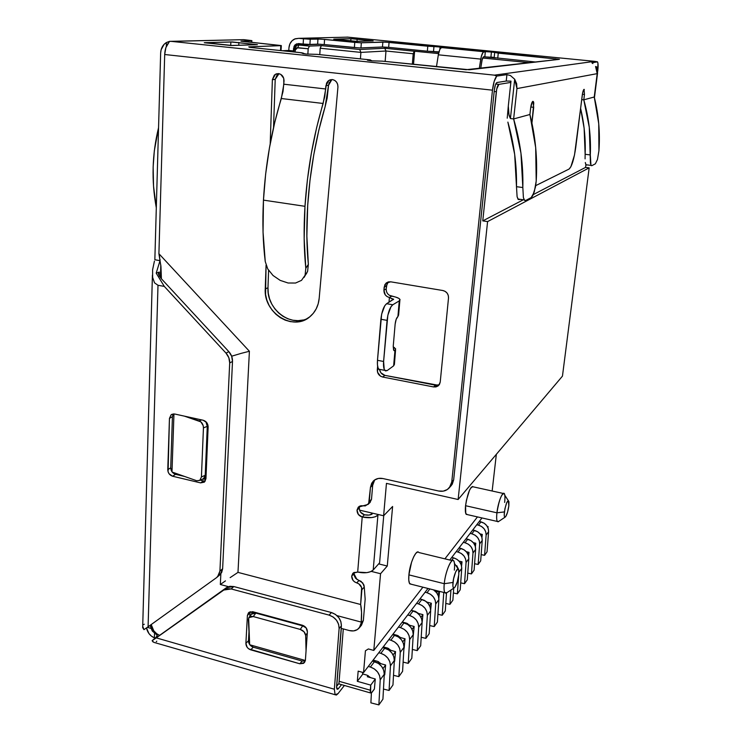 <?xml version="1.0" encoding="UTF-8"?>
<svg xmlns="http://www.w3.org/2000/svg" width="742" height="742" viewBox="0 0 742 742"><rect width="100%" height="100%" fill="white"/><g stroke="black" fill="none" stroke-linecap="round" stroke-linejoin="round"><path stroke-width="1.11" d="M275.495 74.246L279.02 73.671L275.217 79.32L272.388 79.579L275.495 74.246L278.565 73.597L280.773 74.376L283.732 78.318L283.852 84.208L325.701 88.975L326.545 83.113L327.983 81.091L330.032 79.839L332.37 79.561L334.679 80.368L336.543 82.093L337.693 84.467L337.935 87.12L319.171 298.432L318.17 303.877L316.185 308.885L313.31 313.291L309.646 316.917L305.342 319.644L300.556 321.36L295.483 322.028L290.289 321.611L285.178 320.136L280.337 317.659L275.931 314.283L272.128 310.119L269.058 305.324L266.842 300.083L265.562 294.565L266.063 265.144L265.246 288.981L267.983 287.766L268.289 293.322L269.559 298.813L271.767 304.044L274.818 308.811L278.602 312.957L282.99 316.315L287.813 318.772L292.904 320.238L298.08 320.655L303.144 319.997M508.224 500.544L504.783 495.229C503.901 488.208 498.188 500.822 496.927 512.805L504.412 511.924C506.044 502.983 507.547 499.561 508.938 501.638L508.845 505.84L508.344 500.535L506.647 502.835L504.931 508.706L504.235 514.67L504.421 516.525L504.95 517.202L505.729 516.608L507.556 512.175L508.845 505.84C507.908 511.989 506.656 515.764 505.089 517.174C504.272 517.239 504.041 515.486 504.412 511.924L496.927 512.805C499.088 499.876 501.527 493.495 504.254 493.671C505.024 494.942 505.154 497.854 504.643 502.417M454.419 563.187C453.427 553.82 445.562 569.411 444.254 583.704L452.991 582.461C453.77 574.178 458.278 565.014 458.853 570.44L458.797 574.503L458.621 569.504L457.888 568.882L455.671 571.887L453.575 578.797L452.861 585.503L453.195 587.46L453.937 588.035L454.976 587.145L457.295 581.774L458.797 574.503C457.712 581.691 456.126 586.199 454.03 588.007C452.991 588.137 452.648 586.291 452.991 582.461L444.254 583.704C445.358 571.776 451.535 557.094 453.705 560.98C454.605 562.399 454.818 565.45 454.345 570.125M503.206 493.449L473.248 486.835C470.233 486.594 467.673 492.883 465.559 505.71L496.927 512.805L465.559 505.71L466.43 500.219L469.491 490.267L471.198 487.346L472.673 486.464M452.249 560.627L418.84 552.521C416.364 548.598 409.862 563.039 408.898 574.874L444.254 583.704L408.898 574.874L411.532 562.315L413.628 556.936L415.817 553.319L417.774 551.983M306.251 274.011L307.615 271.294L308.347 264.356C306.594 246.372 306.372 226.727 307.689 205.423C309.998 170.827 315.814 137.919 325.126 106.69L318.847 130.073L313.764 154.79L310.008 180.139L307.689 205.423L306.863 236.141L308.347 264.356L305.806 268.316C303.886 249.451 303.608 228.777 304.981 206.313L263.456 200.127C262.325 222.35 262.918 242.829 265.246 261.536L267.741 268.919L273.01 275.477L280.17 280.374L288.109 283.008L295.576 283.027L301.512 280.365L305.083 275.254L305.806 268.316L304.155 238.674L304.981 206.313L307.383 179.972L311.297 153.566L316.593 127.819L324.792 96.46L325.923 85.618L328.53 85.321L327.185 97.972L325.126 106.69L328.53 85.321L325.923 85.618L328.984 80.331L332.37 79.561C336.061 80.442 337.916 82.965 337.935 87.12L319.171 298.432C318.383 305.964 315.359 312.002 310.1 316.546C293.48 331.804 263.41 313.068 265.246 288.981L267.983 287.766C266.499 308.793 289.955 327.305 307.318 318.559L307.318 318.559M320.396 44.242L298.905 45.021L309.395 46.087L321.36 45.624L359.685 49.51L384.773 48.267L438.559 53.591L414.63 51.198L413.507 64.378L414.63 51.198L413.211 53.758L412.32 64.257L413.211 53.758L385.979 51.013L385.154 61.438L385.979 51.013L360.9 52.394L360.427 58.868L360.9 52.394L320.182 48.239L319.774 54.639L320.182 48.239L321.36 45.624L309.395 46.087L308.19 48.759L307.856 54.203L308.19 48.759L296.781 47.794L295.437 49.083L295.084 52.07L295.205 50.066L297.681 47.683L298.905 45.021L320.377 44.242M482.56 57.997L530.076 62.755L482.56 57.997M495.73 84.031L498.902 84.375L510.858 82.399L498.902 84.375L496.732 88.984L482.764 220.884L522.758 200.071L482.764 220.884L496.305 91.693L494.191 91.461L496.305 91.693C496.871 87.417 497.734 84.978 498.902 84.375L495.73 84.031M596.503 68.255L597.245 68.125L596.503 68.255M495.563 57.978L483.617 56.791L495.563 57.978M438.847 52.32L429.813 51.421L438.847 52.32M354.62 47.618L334.948 45.633L354.62 47.618M487.948 527.738L488.078 526.597L487.679 527.145L488.078 526.597L487.271 526.412L488.078 526.597L487.948 527.738M481.948 537.496L482.291 534.416L481.289 535.78L482.291 534.416L480.065 533.897L482.291 534.416L481.948 537.496M475.39 546.631L475.77 543.227L474.667 544.711L475.77 543.227L473.294 542.643L475.77 543.227L475.39 546.631M468.601 556.12L469.018 552.354L467.822 553.968L469.018 552.354L466.273 551.696L469.018 552.354L468.601 556.12M461.57 565.979L462.025 561.805L460.717 563.558L462.025 561.805L458.992 561.073L462.025 561.805L461.57 565.979M438.847 598.071L439.45 592.302L437.789 594.537L439.45 592.302L435.313 591.253L439.45 592.302L438.847 598.071M430.675 609.803L431.343 603.246L429.553 605.676L431.343 603.246L426.752 602.077L431.343 603.246L430.675 609.803M422.124 622.584L422.921 614.626L420.983 617.251L422.921 614.626L417.802 613.3L422.921 614.626L422.124 622.584M413.238 635.866L414.157 626.471L412.06 629.299L414.157 626.471L408.434 624.959L414.157 626.471L413.238 635.866M404.121 648.35L405.039 638.788L402.776 641.849L405.039 638.788L398.602 637.063L405.039 638.788L404.121 648.35M394.623 661.354L395.532 651.624L393.093 654.926L395.532 651.624L388.233 649.64L395.532 651.624L394.623 661.354M384.718 674.914L385.627 665.008L382.993 668.57L385.627 665.008L377.771 662.838L385.627 665.008L384.718 674.914M373.792 650.437L422.903 587.182L373.792 650.437L368.357 648.944L365.426 650.79L363.543 672.642L358.173 671.13L357.31 681.314L370.731 685.126L370.286 690.208L339.122 681.304L370.286 690.208L370.277 691.934L371.176 693.121L374.385 689.058L375.285 678.986L370.731 685.126L370.601 692.972L371.937 692.407L374.385 689.058L375.285 678.986L370.731 685.126L357.31 681.314L358.173 671.13L363.543 672.642L365.426 650.79L368.357 648.944L373.792 650.437L380.553 573.724L371.278 571.386L380.553 573.724L373.792 650.437M444.903 558.847L477.458 516.914L444.903 558.847M492.15 491.009L496.342 454.327L492.15 491.009M386.452 483.376L383.614 515.764L392.611 506.48L387.268 566.025L380.553 573.724L387.268 566.025L378.661 563.883L387.268 566.025L392.611 506.48L383.614 515.764L386.452 483.376L458.129 499.505L487.587 221.589L482.764 220.884L487.587 221.589L589.167 167.85L562.455 376.129L458.129 499.505L386.452 483.376M467.339 514.605L465.781 513.557L465.559 505.71C465.113 510.218 465.317 513.093 466.189 514.336L467.339 514.605M411.402 584.279L409.51 583.416L408.777 580.068L408.898 574.874C408.49 579.474 408.796 582.479 409.807 583.88L411.402 584.279M160.022 260.646L160.059 259.44L160.022 260.646L154.846 259.756L160.022 260.646L156.2 273.158L160.022 260.646M296.383 43.917L293.563 48.323L293.415 50.929L288.796 50.456L288.944 47.85L288.796 50.456L282.303 50.744L293.415 50.929L286.968 51.226L293.415 50.929L294.036 46.366L295.13 44.77L298.507 43.565L303.153 44.038L296.383 43.917L300.566 43.778M151.683 626.74L150.988 627.333L149.94 625.469L150.988 627.333L151.683 626.74M159.567 276.451L158.463 273.844L159.307 272.064L159.196 275.829L159.307 272.064L156.2 273.158L159.307 272.064L158.51 272.898L158.593 274.438L161.274 278.63L228.842 351.643L161.227 278.584M205.274 473.943L206.137 474.138L205.274 473.943M159.715 257.465L158.909 253.699L249.405 351.263L237.987 572.388L360.649 604.498L361.642 587.553L358.878 583.861L354.704 581.951L352.997 580.327L351.689 576.089L353.619 572.676L357.681 572.082L362.207 517.016L358.349 514.438L357.023 510.097L359.286 507.908L359.545 510.134L383.614 515.764L359.545 510.153M510.978 81.138L508.307 106.041L510.997 81.138L506.239 81.045L496.964 82.52L506.239 81.045L506.925 74.636L496.723 76.083L494.163 81.407L492.475 90.181L164.696 54.509L165.883 47.609L168.694 42.758C166.291 45.327 164.956 49.241 164.696 54.509L158.909 253.699L164.696 54.509L492.475 90.181L451.748 482.022L453.659 479.879L452.286 484.127L450.904 485.964M354.231 572.332L354.045 575.245L355.576 578.268L362.819 582.989L364.266 587.024L363.923 584.974L361.104 581.376L359.017 580.429L356.791 582.906C360.12 584.093 361.827 586.365 361.892 589.723L364.266 587.024L365.157 599.239L363.367 620.386L365.157 599.239L364.266 587.024L361.892 589.723L360.649 604.498L237.987 572.388L230.159 577.61L237.987 572.388L249.405 351.263L241.308 353.331L249.405 351.263L158.909 253.699L160.958 266.619L161.404 278.779L160.903 265.979M203.568 478.748L202.51 479.211L204.3 479.23L205.951 478.507L202.52 479.211L204.792 477.208L205.219 475.279L207.278 426.362L205.859 421.651L207.278 426.362L205.219 475.279L201.425 476.958L203.447 427.865L207.278 426.362L203.447 427.865L201.425 476.958L199.96 480.297L196.741 480.751L172.172 472.07L196.741 480.751L199.784 480.426L201.425 476.958L205.219 475.279L203.568 478.748L199.784 480.426M359.351 627.788L361.475 625.228L363.367 620.386L361.178 623.011L361.261 622.093L336.961 615.61L361.261 622.093C361.855 614.905 361.651 609.034 360.649 604.498L361.558 612.298L361.178 623.011L363.367 620.386L361.289 625.45M343.296 628.928L338.955 683.41L336.72 686.239L341.301 628.391L336.72 686.239L338.955 683.41L343.296 628.928M253.903 612.02L253.857 612.901L253.903 612.02M253.857 612.011L252.558 613.263L253.857 612.011M205.144 477.227L204.588 477.616L205.998 477.356M591.17 165.605L590.428 163.147L589.278 127.281L583.787 99.836L581.7 99.614L583.787 99.836L594.24 96.998L598.738 123.691L598.933 150.756L597.449 159.539L595.353 163.824L597.449 159.539L598.933 150.756C600.222 132.586 598.655 114.667 594.24 96.998L597.208 73.644L595.557 66.483L597.022 69.887L597.208 73.644L594.24 96.998L583.787 99.836L584.464 94.475L582.387 94.253L584.464 94.475L583.787 99.836C588.907 118.061 591.086 136.426 590.317 154.93L590.957 165.299L591.782 165.698L595.353 163.824L591.782 165.698M360.612 512.23L364.452 514.79L362.207 517.016C358.813 515.866 357.087 513.566 357.023 510.097L358.998 506.526L360.927 505.738L365.333 505.896L368.663 503.558L370.453 487.355L371.696 483.2L374.487 480.065L378.429 478.423L382.909 478.544L438.587 491.009L443.243 491.148L447.38 489.488L450.375 486.288L451.748 482.022L492.475 90.181C493.319 83.197 494.738 78.504 496.723 76.083L506.925 74.636L510.403 75.536L514.698 79.246L516.951 88.586L597.208 73.644L516.951 88.586L516.645 83.698L514.698 79.246L510.422 118.553L513.631 118.933L516.951 88.586L513.631 118.933C520.318 141.731 523.388 164.594 522.832 187.54L523.398 197.613L524.344 200.136L525.698 200.479L531.226 197.567L532.756 195.74L535.511 186.891L536.206 181.076C537.588 158.63 535.492 136.435 529.918 114.5L513.631 118.933L529.918 114.5L530.641 108.1L529.918 114.5L535.687 147.602L536.206 181.076L534.277 192.011L531.226 197.567L525.698 200.479M586.69 165.058L585.837 164.65L585.299 162.507L586.059 164.965M585.076 158.881L585.141 154.29L585.076 158.881M580.606 108.425C584.223 123.682 585.735 138.967 585.141 154.29L590.317 154.93L585.141 154.29L584.13 128.255L580.606 108.425M524.64 200.433L523.398 197.613L522.832 187.54L516.488 186.687L514.67 154.345L507.871 122.105C514.048 143.568 516.924 165.095 516.488 186.687L517.1 196.741L518.074 199.273L519.456 199.617M536.104 62.059L494.153 57.663L536.104 62.059M493.903 57.412L483.441 56.809L484.823 56.689L485.333 51.634L483.07 52.311L481.391 56.216L479.267 68.607L480.788 59.091L438.337 54.825L439.765 49.668L440.711 48.137L442.891 47.303L389.058 42.405L388.669 47.349L427.346 51.207L388.669 47.349L382.464 46.978L359.879 47.98L324.226 44.548M434.441 51.569L427.346 51.207L427.791 46.208L385.376 42.108L361.335 42.795L360.955 47.98L382.464 46.978L382.853 42.025L360.26 42.786L324.569 39.4L324.235 44.557L354.388 47.59L354.759 42.396L320.73 39.094L310.239 39.196L309.915 44.437L303.153 44.038L303.469 38.788L298.813 38.324L295.214 38.769L292.079 40.736L289.872 43.926L288.944 47.85C289.334 43.667 291.226 40.717 294.62 39.011L298.813 38.324L347.729 37.146L594.592 61.336L494.376 75.155L171.55 41.394L243.766 39.651L251.89 40.68L241.53 41.274L281.339 45.633L248.755 46.867L249.581 47.312L301.744 52.793L303.441 53.192L302.708 53.563L306.056 54.036L317.094 54.361L370.249 59.889L367.429 60.167L371.557 60.853L382.278 61.141L466.069 69.72L559.366 59.304L498.272 53.146L497.743 58.228L498.272 53.146L494.395 52.357L440.08 46.959L439.848 49.482L440.08 46.959L427.791 46.208L427.346 51.207L433.504 51.569L433.949 46.588L433.504 51.569L438.976 51.866M318.754 44.168L309.915 44.437L317.622 44.158L317.956 39.001L309.08 39.187L298.813 38.324L347.729 37.146L594.592 61.336L597.514 61.836L591.893 62.829L597.514 61.836C598.21 63.237 598.284 66.372 597.737 71.241L597.922 63.107L597.514 61.836L594.592 61.336L494.376 75.155L171.55 41.394L169.519 41.367L168.694 42.758L169.519 41.367L243.766 39.651L251.872 40.624L240.937 41.125L281.311 45.577L248.755 46.867L251.51 47.544L299.74 52.561L306.056 54.036L317.094 54.361L370.249 59.889L367.485 60.223L371.557 60.853L382.278 61.141L469.278 69.757L559.403 59.323L491.427 52.005L490.916 57.041L491.427 52.005L485.333 51.634L484.823 56.689M596.651 66.826L595.752 66.799L596.744 67.021L596.92 68.097L596.651 66.826L595.984 66.761M373.912 481.113L372.688 485.249L371.501 499.338L369.859 502.649M494.358 89.847L453.659 479.879L494.358 89.847L495.433 84.783L496.964 82.52C495.786 83.123 494.923 85.562 494.358 89.847M277.156 74.868L275.217 79.32L273.538 127.531L275.208 79.459L272.388 79.579L274.336 75.109L276.302 73.875L278.565 73.597C282.09 74.432 283.908 76.862 284.038 80.897L282.999 91.609L274.707 122.56L269.429 147.983L265.645 174.082L263.456 200.127L263.048 232.153L265.246 261.536L267.741 268.919L273.01 275.477L280.17 280.374L288.109 283.008L295.576 283.027L301.512 280.365L305.083 275.254L305.806 268.316L308.347 264.356L307.615 271.294L304.053 277.443M268.585 270.32L267.983 287.766L268.585 270.32M331.591 80.053L329.151 82.835L328.53 85.321L331.591 80.053L328.984 80.331M387.092 283.518L386.174 288.935L386.443 291.411M389.392 295.307L395.903 297.162L398.862 298.395L400.049 299.703L399.27 300.881L397.916 316.537L396.172 319.366L395.134 324.208L393.26 345.957L393.538 349.862L394.15 350.688L394.957 350.567L393.631 365.843L387.157 370.583L385.488 370.926L384.217 369.321L383.605 361.475L387.843 315.248L390.941 306.798L392.778 304.776L399.27 300.881L392.778 304.776L386.628 303.71L393.594 299.249L387.138 296.605L385.302 294.917L383.911 290.205L384.82 284.761L386.294 282.943L388.372 281.914L390.728 281.821L442.9 290.53L445.237 291.421L447.129 293.136L448.279 295.427L448.511 297.941L440.229 382.028L439.533 384.273L438.021 385.988L435.916 386.925L433.541 386.934L382.687 377.029L380.47 376.138L377.557 372.271L377.622 366.27L377.298 369.878L378.559 368.978L377.298 369.878C377.344 373.588 379.143 375.971 382.687 377.029L384.922 375.378L437.928 385.2M379.616 369.822L380.915 372.827L384.922 375.378L435.573 385.209L433.541 386.934L382.687 377.029L384.922 375.378C382.056 374.636 380.294 372.781 379.616 369.822M335.106 694.725L338.037 693.622L344.399 685.469L338.037 693.622L336.386 695.05L335.106 694.725L334.345 689.235L339.122 628.539L338.612 624.3L336.525 620.256L333.186 617.029L329.105 615.118L231.152 588.944L227.219 588.684L223.815 590.029L156.284 637.87L334.345 689.235L339.122 628.539L341.394 625.905L340.884 621.685L338.806 617.65L335.477 614.441L331.414 612.54L233.823 586.551L229.89 586.291L226.495 587.636L152.129 640.689L156.423 636.951L157.165 635.124L155.56 633.501L155.968 633.149L154.549 632.991L154.392 637.87L151.414 636.107L148.919 633.52L146.499 627.927C147.491 632.555 150.125 635.866 154.392 637.87L154.549 632.991L151.164 628.428L152.342 631.071L157.183 635.189L156.423 636.951L157.091 636.376L152.129 640.689L153.854 642.359L335.106 694.725L334.345 689.235L156.284 637.87L152.129 640.689L152.982 641.913M252.837 611.733L302.448 625.246L306.094 627.788L307.392 631.878L305.398 660.167L303.608 663.329L299.787 663.775L248.774 648.898L247.179 647.339L245.89 643.36L247.411 615.452L249.117 612.243L252.837 611.733L302.448 625.246C305.639 626.433 307.29 628.65 307.392 631.878L305.398 660.167L304.461 662.569L299.787 663.775L250.703 649.834L253.263 647.2L249.757 644.724L248.746 642.785L248.978 631.646L248.468 640.754L245.89 643.36L247.411 615.452L250.008 612.92L249.813 616.407L250.008 612.948L247.411 615.452L248.487 612.79L252.837 611.733M336.599 686.387L341.394 625.905L336.599 686.387L336.618 688.103L337.619 689.299L338.435 688.595L336.618 688.066L338.435 688.595L341.543 684.643L338.435 688.595L336.979 689.133L336.599 686.387M302.18 661.039L253.263 647.2L302.18 661.039L299.787 663.775L302.18 661.039L305.268 660.964M393.51 299.573L389.402 297.477C385.784 296.475 383.957 294.055 383.911 290.205L386.174 288.935L383.911 290.205L384.171 287.08L386.434 285.828L386.174 288.935C386.22 292.765 388.047 295.177 391.646 296.169L389.402 297.477L388.993 302.309L389.402 297.477L391.646 296.169C396.339 297.023 399.113 298.108 399.957 299.425L399.27 300.881L397.916 316.537L398.51 314.849M270.199 143.698L272.379 79.728L275.217 79.32L272.388 79.579L270.199 143.698M166.31 46.496L166.421 42.526L164.103 44.325L161.116 49.77L160.652 53.025L154.846 259.756L160.652 53.025C160.931 48.23 162.85 44.733 166.421 42.526L169.519 41.367L166.421 42.526L166.31 46.496M154.419 261.138L152.602 269.773L152.639 277.397L154.531 282.841L158 285.271L164.297 286.403L156.2 273.158L164.297 286.403L158 285.271L148.085 626.795L216.608 577.601L218.964 574.837L219.92 571.09L229.695 362.959L228.851 357.727L226.013 353.109L164.297 286.403L226.013 353.109C228.564 355.984 229.788 359.267 229.695 362.959L232.506 361.456L231.671 356.234L228.842 351.643L226.013 353.109L228.842 351.643C231.383 354.5 232.608 357.774 232.506 361.456L222.628 568.771L232.506 361.456L229.695 362.959L219.92 571.09L217.573 576.775L216.608 577.601L148.085 626.795L158 285.271L154.531 282.841L152.639 277.397L152.602 269.773L154.419 261.138M251.223 42.331L251.297 40.745L251.223 42.331M280.513 50.558L280.782 45.707L280.513 50.558M371.965 60.9L370.249 59.889L371.965 60.9M555.359 59.842L555.489 58.766L555.359 59.842M480.705 68.44L482.309 58.785L483.441 56.809L482.04 60.056L480.705 68.44M436.454 66.771L438.337 54.825L436.454 66.771M530.641 108.1L532.264 101.951L533.442 101.673L533.776 102.934L531.921 123.042L533.711 107.321L530.79 106.996L533.711 107.321L532.904 101.329C531.931 101.932 531.17 104.195 530.641 108.1M535.724 185.621L569.058 169.065L570.895 166.737L574.512 154.93L582.618 92.936L584.047 89.346L584.464 94.475L584.047 89.346C583.342 89.828 582.748 91.72 582.275 95.022L575.773 147.204C574.048 159.289 571.804 166.579 569.058 169.065L535.724 185.621M257.391 44.687L232.329 41.969L204.263 42.739L230.873 45.503L257.391 44.687L232.404 45.512L204.996 42.665L230.873 41.96L230.716 45.494L230.873 41.96L257.391 44.687M373.143 40.866L351.977 38.695L333.752 39.196L355.9 41.385L373.143 40.866L356.967 41.394L334.15 39.141L350.947 38.686L350.78 41.033L350.947 38.686L373.143 40.866M356.985 41.394L357.152 39.066L356.985 41.394M238.748 45.299L238.878 42.424L238.748 45.299M174.741 414.027L203.15 420.232L206.777 422.652L207.825 424.702L205.942 478.72L204.273 482.17L200.581 482.875L172.626 476.234L169.12 473.832L168.082 471.847L169.454 418.386L171.077 414.843L174.741 414.027L203.15 420.232C206.304 421.252 207.964 423.478 208.14 426.9L205.942 478.72L204.514 481.966L200.581 482.875L172.626 476.234L175.557 474.314L172.061 471.921L170.716 467.822L172.432 416.661L170.716 467.822L167.766 469.714L169.454 418.386L172.432 416.689L169.454 418.386L171.087 414.834L174.741 414.027M156.302 207.806L153.529 186.094L153.14 167.052L154.327 150.793L158.556 127.717C152.091 154.086 151.34 180.779 156.302 207.788M220.291 574.438L219.354 575.245L221.672 572.509L222.628 568.771L219.92 571.09L222.628 568.771L220.291 574.438L217.582 576.766M203.41 480.909L200.34 480.185L203.41 480.909L200.581 482.875L203.41 480.909L205.302 480.983M184.526 476.438L175.557 474.314L184.526 476.438M231.152 588.944L233.823 586.551L331.414 612.54L329.105 615.118L231.152 588.944L233.823 586.551L226.495 587.636L223.815 590.029L231.152 588.944M142.714 626.285L142.677 627.602L143.967 629.661L148.085 626.795L143.967 629.661L142.714 626.267M156.506 637.109L157.443 636.543M147.343 627.333L151.164 628.428L150.988 627.333L151.164 628.428L147.343 627.333M449.457 487.605L451.331 485.481L453.659 479.879L451.748 482.022L449.42 487.652C446.628 490.74 443.02 491.853 438.587 491.009L382.909 478.544C378.921 477.765 375.619 478.701 373.022 481.354L370.453 487.355L369.275 501.509L371.501 499.338L372.688 485.249L370.453 487.355L372.688 485.249L374.691 479.926M359.787 506.081L359.286 507.908C359.351 511.359 361.076 513.659 364.452 514.79C368.004 515.458 370.61 515.161 372.289 513.909L369.08 515.078L364.452 514.79L362.207 517.016L371.51 517.591L375.387 516.729L378.55 514.586L377.919 515.226L373.198 570.004L379.598 562.826L383.735 515.644L379.598 562.826L373.198 570.004L370.685 571.655L366.854 572.629L357.681 572.082C364.712 573.483 369.887 572.787 373.198 570.004L377.919 515.226C374.589 517.758 369.349 518.361 362.207 517.016L357.681 572.082L352.988 573.195M395.569 348.712L394.957 350.567L393.77 350.345L394.957 350.567L393.631 365.843L394.41 364.433L395.56 349.964M399.873 300.371L398.602 315.016L397.916 316.537C396.525 317.771 395.607 320.321 395.134 324.208L393.26 345.957L393.844 350.437L394.957 350.567L395.653 348.898L393.204 346.95L394.577 347.729M388.307 281.932L386.434 285.828L384.171 287.08L386.128 283.092L390.728 281.821L442.9 290.53C446.647 291.55 448.511 294.017 448.511 297.941L440.229 382.028L438.735 385.358L433.541 386.934L435.573 385.209L439.227 384.755M379.422 369.757L378.132 368.153L377.446 364.832L377.483 360.306L383.605 361.475L387.074 320.368L380.887 319.264L377.483 360.306L383.605 361.475C383.28 365.852 383.679 368.82 384.801 370.379L387.157 370.583L393.631 365.843L394.327 364.109M159.372 635.217L156.775 633.779L153.742 630.783L151.22 624.541C152.054 629.513 154.772 633.074 159.372 635.217M220.847 573.807L220.337 584.501L228.415 586.653L220.337 584.501L220.847 573.807M361.178 623.011L360.009 626.814L357.356 629.587L353.637 630.904L349.417 630.579L341.301 628.391L349.417 630.579C353.526 631.553 356.819 630.644 359.286 627.862L361.178 623.011M252.54 611.658L251.352 614.357L252.41 611.798M249.804 644.789L305.361 660.482L249.804 644.789M173.953 413.915L171.986 471.819L173.953 413.915M352.765 573.436L351.689 576.089L353.943 573.64L351.689 576.089C351.754 579.456 353.461 581.728 356.791 582.906L358.868 580.392M241.308 353.331L231.662 356.206L241.308 353.331M225.466 580.875L220.337 584.501L225.466 580.875M508.307 106.041L507.222 118.182L508.307 106.041L509.04 115.288L510.422 118.553L508.891 114.324L508.307 106.041M281.329 98.528C271.442 130.62 265.478 164.483 263.456 200.127L304.981 206.313C307.364 170.27 313.421 135.99 323.141 103.472L281.329 98.528L283.852 84.208L325.701 88.975L323.141 103.472L281.329 98.528M506.239 81.045L506.925 74.636L510.403 75.536L514.698 79.246L510.422 118.553L513.631 118.933L520.958 153.177L522.832 187.54L516.488 186.687L517.1 196.741L518.38 199.561M201.666 419.907L199.144 420.872L184.368 416.123L200.859 421.855L203.197 425.639L203.447 427.865C203.308 424.424 201.88 422.096 199.144 420.872L201.666 419.907M306.056 650.799L305.667 635.44L307.309 632.991L305.667 635.44L306.056 650.799M248.978 617.52L251.519 614.135L255.842 613.087L253.254 616.556L300.25 629.42L302.69 625.858L255.842 613.087L302.69 625.858L306.205 627.945L302.69 625.858L300.25 629.42L253.254 616.556L248.922 617.594L248.347 619.672L249.646 644.566L248.653 618.049L251.306 616.361L253.254 616.556L255.842 613.087L253.894 612.901L251.492 614.172M300.25 629.42L304.034 631.785L305.667 635.44C305.277 632.583 303.469 630.579 300.25 629.42M384.801 370.379L378.726 369.201C377.585 367.642 377.177 364.684 377.483 360.306L381.648 314.154L384.764 305.732L386.628 303.71L393.548 299.1M317.659 54.416L317.094 54.361M441.666 47.571C440.247 47.961 439.134 50.382 438.337 54.825L480.788 59.091C481.595 54.593 482.652 52.144 483.951 51.736L441.666 47.571M293.832 51.94L293.953 49.779L296.763 45.373L298.905 45.021L309.395 46.087L308.19 48.759L297.681 47.683L298.905 45.021C296.067 45.049 294.416 46.635 293.953 49.779L295.205 50.066L293.953 49.779L293.832 51.94M597.57 73.05L594.425 97.749L597.57 73.05L597.245 68.125L597.57 73.05M585.892 164.752L585.559 167.395L589.167 167.85L487.587 221.589L458.129 499.505L562.455 376.129L589.167 167.85L585.559 167.395L585.892 164.752M533.331 194.571L585.559 167.395L533.331 194.571M371.538 512.935L371.408 514.494L371.538 512.935M481.975 517.953L449.763 560.024L481.975 517.953M427.986 588.462L363.543 672.642L427.986 588.462M383.577 646.978L383.067 647.645L383.577 646.978M373.458 660.204L372.762 661.103L373.458 660.204M362.903 674.005L357.31 681.314L362.903 674.005M362.68 672.391L362.55 673.903L367.086 675.183L370.694 677.687L367.086 675.183L362.55 673.903L362.68 672.391M407.479 623.493L407.061 624.041L407.479 623.493M398.241 635.718L397.675 636.469L398.241 635.718M388.632 648.452L387.89 649.426L388.632 648.452M378.606 661.725L377.771 662.838L378.606 661.725M368.143 675.582L367.281 676.723L375.285 678.986L367.281 676.723L368.143 675.582M446.99 592.617L444.912 592.728C444.022 591.346 443.799 588.341 444.254 583.704C443.67 590.28 444.3 593.442 446.127 593.192L454.03 588.007M498.782 521.385L497.335 521.459C496.574 520.235 496.435 517.35 496.927 512.805C496.315 518.927 496.732 521.914 498.179 521.784L498.782 521.385M479.286 521.459L480.964 521.849L478.442 525.16L476.754 524.77L478.442 525.16C483.459 526.792 486.029 530.085 486.131 535.047L488.607 531.671C488.505 526.737 485.954 523.462 480.964 521.849L478.442 525.16L481.595 526.495L484.155 528.842L485.741 531.838L486.131 535.047L488.607 531.671L487.049 551.835L484.582 555.331L486.131 535.047L484.582 555.331L487.049 551.835L488.607 531.671L488.217 528.48L486.641 525.503L484.099 523.175L479.286 521.459M481.159 554.626L484.582 555.331L481.159 554.626M472.756 529.983L474.463 530.382L471.856 533.813L470.14 533.405L471.856 533.813C476.948 535.483 479.555 538.831 479.675 543.877L482.235 540.38C482.124 535.362 479.527 532.033 474.463 530.382L471.856 533.813L475.056 535.177L477.653 537.56L479.276 540.612L479.675 543.877L482.235 540.38L480.686 560.841L478.126 564.458L479.675 543.877L478.126 564.458L480.686 560.841L482.235 540.38L481.836 537.134L480.232 534.11L477.644 531.736L472.756 529.983M474.574 563.716L478.126 564.458L474.574 563.716M466.004 538.803L467.738 539.211L465.039 542.764L463.286 542.356L465.039 542.764C470.215 544.47 472.867 547.893 472.988 553.013L475.641 549.386C475.52 544.303 472.886 540.909 467.738 539.211L465.039 542.764L468.285 544.164L470.929 546.594L472.58 549.692L472.988 553.013L475.641 549.386L474.101 570.162L471.448 573.909L472.988 553.013L471.448 573.909L474.101 570.162L475.641 549.386L475.232 546.093L473.591 543.014L470.966 540.603L466.004 538.803M467.766 573.13L471.448 573.909L467.766 573.13M459.01 547.939L460.773 548.366L457.972 552.039L456.2 551.612L457.972 552.039C463.231 553.792 465.93 557.27 466.069 562.473L468.814 558.717C468.675 553.551 465.995 550.1 460.773 548.366L457.972 552.039L461.274 553.476L463.963 555.943L465.642 559.097L466.069 562.473L468.814 558.717L467.274 579.817L464.529 583.694L466.069 562.473L464.529 583.694L467.274 579.817L468.814 558.717L468.397 555.368L466.727 552.243L464.056 549.785L459.01 547.939M460.708 582.869L464.529 583.694L460.708 582.869M451.767 557.409L453.557 557.845L451.563 560.46L453.557 557.845L456.887 559.292L459.604 561.796L461.301 564.987L461.737 568.391C461.589 563.141 458.862 559.626 453.557 557.845L451.767 557.409M458.946 572.203L461.737 568.391L460.207 589.816L457.369 593.832L458.658 575.625L457.369 593.832L460.207 589.816L461.737 568.391L458.946 572.203M454.456 563.428L458.677 569.671L456.738 565.645M453.381 592.969L457.369 593.832L453.381 592.969M453.714 588.211L452.88 600.185L449.93 604.35L450.923 590.038L449.93 604.35L452.88 600.185L453.714 588.211M445.794 603.432L449.93 604.35L445.794 603.432M443.725 593.006L442.223 615.266L443.725 593.006M446.498 593.006L445.283 610.935L442.223 615.266L445.283 610.935L446.498 593.006M437.91 614.293L442.223 615.266L437.91 614.293M433.662 589.89L434.858 590.845L433.662 589.89M429.868 588.935L426.993 592.719L425.101 592.237L426.993 592.719C432.614 594.667 435.517 598.414 435.702 603.969L438.884 599.619C438.939 595.613 437.149 592.357 433.486 589.853L436.611 592.673L438.411 596.039L438.884 599.619L437.39 622.102L434.218 626.591L435.702 603.969L438.884 599.619L437.39 622.102L434.218 626.591L429.72 625.562L434.218 626.591L435.702 603.969L435.22 600.371L433.402 596.976L430.518 594.296L426.993 592.719L429.868 588.935M423.923 600.12L427.04 602.142L423.923 600.12M419.944 598.961L421.864 599.453L418.488 603.886L416.559 603.394L418.488 603.886C424.201 605.889 427.16 609.72 427.355 615.368L430.666 610.842C430.471 605.231 427.54 601.437 421.864 599.453L418.488 603.886L422.077 605.509L425.018 608.245L426.863 611.705L427.355 615.368L430.666 610.842L429.191 633.696L425.889 638.37L427.355 615.368L425.889 638.37L429.191 633.696L430.666 610.842L430.184 607.206L428.347 603.775L425.426 601.057L419.944 598.961M421.206 637.276L425.889 638.37L421.206 637.276M415.381 611.399L418.571 613.495L415.381 611.399L411.244 610.323L415.381 611.399M411.198 610.388L413.146 610.889L409.64 615.508L407.673 614.988L409.64 615.508C415.455 617.567 418.469 621.471 418.683 627.222L422.124 622.519C421.92 616.806 418.924 612.929 413.146 610.889L409.64 615.508L413.294 617.168L416.29 619.96L418.173 623.493L418.683 627.222L422.124 622.519L420.677 645.753L417.236 650.613L418.683 627.222L417.236 650.613L420.677 645.753L422.124 622.519L421.623 618.809L419.749 615.313L416.781 612.54L411.198 610.388M412.348 649.454L417.236 650.613L412.348 649.454M406.495 623.132L409.76 625.302L406.495 623.132L402.294 622.028L406.495 623.132M402.099 622.278L404.084 622.798L400.43 627.602L398.435 627.064L400.43 627.602C406.347 629.717 409.426 633.705 409.658 639.558L413.238 634.66C413.016 628.854 409.964 624.894 404.084 622.798L400.43 627.602L404.149 629.299L407.2 632.165L409.13 635.764L409.658 639.558L413.238 634.66L411.81 658.293L408.23 663.357L409.658 639.558L408.23 663.357L411.81 658.293L413.238 634.66L412.719 630.886L410.808 627.324L407.775 624.486L402.099 622.278M403.119 662.124L408.23 663.357L403.119 662.124M397.248 635.347L400.587 637.601L397.248 635.347L392.972 634.206L397.248 635.347M392.62 634.651L394.642 635.189L390.83 640.198L388.799 639.65L390.83 640.198C396.859 642.387 400.003 646.458 400.244 652.413L403.982 647.312C403.741 641.394 400.634 637.359 394.642 635.189L390.83 640.198L394.623 641.951L397.731 644.872L399.706 648.545L400.244 652.413L403.982 647.312L402.581 671.362L398.853 676.63L400.244 652.413L398.853 676.63L402.581 671.362L403.982 647.312L403.453 643.472L401.496 639.827L398.408 636.933L392.62 634.651M393.501 675.313L398.853 676.63L393.501 675.313M387.612 648.072L391.043 650.4L387.612 648.072L383.262 646.885L387.612 648.072M382.742 647.553L384.801 648.118L380.822 653.331L378.754 652.765L380.822 653.331C386.972 655.594 390.171 659.749 390.44 665.824L394.336 660.491C394.076 654.472 390.904 650.344 384.801 648.118L380.822 653.331L384.69 655.14L387.862 658.126L389.875 661.873L390.44 665.824L394.336 660.491L392.963 684.968L389.077 690.468L390.44 665.824L389.077 690.468L392.963 684.968L394.336 660.491L393.779 656.577L391.785 652.867L388.632 649.899L382.742 647.553M383.475 689.058L389.077 690.468L383.475 689.058M377.567 661.335L381.082 663.756L377.567 661.335L373.133 660.111L377.567 661.335M372.438 661.02L374.534 661.595L370.388 667.039L368.273 666.455L370.388 667.039C376.648 669.377 379.923 673.625 380.201 679.811L384.273 674.255C383.994 668.115 380.748 663.895 374.534 661.595L370.388 667.039L374.32 668.894L377.557 671.964L379.626 675.786L380.201 679.811L384.273 674.255L382.928 699.168L378.874 704.9L380.201 679.811L378.874 704.9L382.928 699.168L384.273 674.255L383.697 670.258L381.657 666.464L378.439 663.431L372.438 661.02M370.889 702.859L378.874 704.9L370.889 702.859L371.399 692.991L370.889 702.859M392.778 304.776L386.628 303.71C383.735 306.149 381.824 311.334 380.887 319.264L387.074 320.368C388.02 312.419 389.921 307.225 392.778 304.776M378.726 369.201L380.813 369.609M331.414 612.54L329.105 615.118C335.616 617.52 338.955 621.991 339.122 628.539L341.394 625.905C341.237 619.375 337.907 614.923 331.414 612.54M496.723 76.083L494.376 75.155L496.723 76.083M347.135 37.1L347.729 37.146L347.135 37.1M592.849 63.589L591.893 62.829M250.24 611.714L250.008 612.948M250.703 649.834C247.633 648.656 246.029 646.495 245.89 643.36L248.468 640.754C248.607 643.88 250.202 646.032 253.263 647.2L250.703 649.834M172.626 476.234C169.584 475.195 167.97 473.016 167.766 469.714L170.716 467.822C170.91 471.105 172.524 473.275 175.557 474.314L172.626 476.234M173.331 413.925L172.432 416.689M494.172 57.468L490.916 57.041M382.464 46.978L382.853 42.025L389.058 42.405L388.669 47.349M354.759 42.396L354.388 47.59L360.955 47.98L361.335 42.795L354.759 42.396M324.235 44.557L317.622 44.158L317.956 39.001L324.569 39.4L324.235 44.557M303.469 38.788L303.153 44.038L309.915 44.437L310.239 39.196L303.469 38.788M359.286 507.908L357.023 510.097L358.256 507.176L368.041 504.421L369.275 501.509L371.501 499.338L369.868 502.649M353.943 573.64L356.865 579.428M156.367 637.063L157.091 636.376M413.211 53.758L385.979 51.013L384.773 48.267L414.231 51.217L413.211 53.758M385.979 51.013L360.9 52.394L359.685 49.51L384.773 48.267L385.979 51.013M321.36 45.624L359.685 49.51L360.9 52.394L320.182 48.239L321.36 45.624M144.254 624.207L143.651 624.653M156.274 641.719L156.803 641.162M517.897 199.023L524.167 199.886M585.892 164.743L591.003 165.392M409.807 583.88L444.912 592.728M466.189 514.336L497.335 521.459M498.179 521.784L505.089 517.174M374.014 480.417L373.022 481.354M142.677 627.602L152.416 275.096M338.63 683.818L370.601 692.972M160.42 277.647L160.801 264.95M171.087 414.834L172.283 414.157M494.673 52.645L494.153 57.709M251.863 40.689L251.779 42.387M281.311 45.652L281.032 50.614M303.395 53.229L303.367 53.693M368.06 504.412L370.267 502.251M388.196 281.96L386.128 283.092M583.861 89.457L584.334 89.504M532.608 101.506L533.387 101.589M157.165 635.866L157.183 635.189"/></g></svg>
